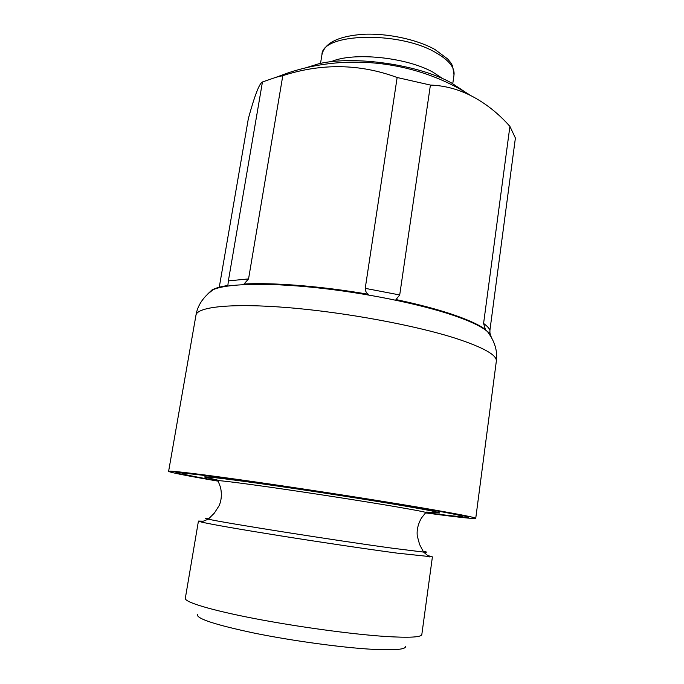 <?xml version="1.0" encoding="UTF-8"?>
<svg xmlns="http://www.w3.org/2000/svg" width="684" height="684" viewBox="0 0 684 684"><rect width="100%" height="100%" fill="white"/><g stroke="black" fill="none" stroke-linecap="round" stroke-linejoin="round"><path stroke-width="1.03" d="M405.535 646.209C406.33 649.415 395.361 650.45 372.643 649.321C342.18 647.645 292.863 640.942 254.739 633.204C215.161 624.825 196.034 618.541 197.36 614.36M427.68 555.494L432.408 556.879L421.823 634.53C421.318 637.283 409.152 637.924 385.331 636.453C351.756 634.239 297.001 626.775 253.764 618.413C210.441 610.034 184.432 602.04 185.313 598.338L198.437 521.071L203.362 521.174M432.408 556.879L397.113 553.125C367.573 549.175 321.078 542.292 280.585 535.846C238.143 529.048 211.715 524.44 201.284 522.02L198.437 521.071M443.198 78.899L432.827 72.111C406.048 57.131 352.764 51.847 331.073 61.74M216.905 480.63C194.478 476.705 182.842 474.32 181.995 473.473C181.824 472.456 213.391 476.226 265.683 483.776C317.863 491.3 383.279 501.569 422.037 508.28C448.943 512.957 462.375 515.659 462.324 516.369C461.272 516.924 449.456 515.719 426.884 512.761M217.332 480.031L204.405 477.004C204.302 476.149 230.97 479.347 274.395 485.614C317.735 491.864 372.011 500.372 404.894 506.04C428.184 510.084 439.846 512.41 439.889 513.034L426.645 512.059M466.334 92.802L451.286 82.824C418.394 64.587 353.97 55.336 318.881 63.74L304.842 68.092M491.189 336.938L489.932 333.057L489.932 330.218L515.394 138.04L509.905 126.378C498.277 113.287 485.358 103.096 471.156 95.794C458.066 89.142 444.489 85.568 430.407 85.064L397.147 77.506C359.81 63.723 321.694 63.099 282.8 75.65L276.045 77.275L262.451 81.977C259.398 83.217 254.704 95.401 248.369 118.52L219.265 287.22M509.905 126.378L483.588 323.455L485.409 329.517C479.219 324.857 468.386 319.881 452.902 314.58C437.17 309.271 418.198 304.26 395.985 299.558L399.712 294.958L365.23 288.349C365.196 290.794 366.214 292.769 368.291 294.274C321.993 286.245 273.668 282.415 244.026 283.997L248.557 278.91L228.371 280.893L227.866 285.502C220.59 286.605 215.289 288.101 211.946 289.99L208.116 293.616M430.407 85.064L399.712 294.958M397.147 77.506L365.23 288.349M262.451 81.977L228.371 280.893M282.8 75.65L248.557 278.91M426.765 512.906C459.674 517.284 473.089 518.506 467.001 516.565L427.235 508.956C389.889 502.484 328.534 492.796 275.926 485.093C223.258 477.381 185.834 472.576 177.481 472.268C171.094 472.293 184.261 475.141 216.973 480.801M425.816 512.932C457.271 517.181 473.918 518.985 475.739 518.352C475.85 517.591 461.435 514.693 432.485 509.64C390.299 502.321 318.103 490.984 260.544 482.682C202.849 474.354 168.375 470.233 168.606 471.353C170.154 472.507 186.578 475.756 217.871 481.109M435.682 52.565C398.618 30.686 321.745 33.157 321.942 54.703C324.541 42.964 338.358 36.149 363.409 34.268C387.46 33.131 416.924 39.416 434.921 49.487L447.704 59.004C451.953 63.997 451.346 63.8 452.594 66.032L454.014 74.907C454.869 67.477 448.764 60.03 435.682 52.565M423.148 551.159C427.474 552.099 427.611 552.407 423.558 552.082L392.898 548.277C335.528 540.505 220.898 522.345 208.321 519.147C204.345 518.25 204.567 517.993 208.988 518.386M429.407 556.93L423.558 552.082L419.583 544.455L417.283 535.991C416.616 530.057 418.027 524.055 421.489 517.976L425.508 512.914C430.834 513.111 420.703 511.008 395.113 506.605C363.384 501.192 310.203 492.925 270.804 487.29C230.106 481.553 212.562 479.518 218.17 481.194L220.487 487.213C221.975 494.053 221.522 500.201 219.119 505.664L214.383 513.051L208.321 519.147L201.284 522.02M491.582 337.631L487.572 331.68C481.835 326.644 470.378 321.189 453.193 315.298C419.48 303.867 364.444 292.692 314.871 287.554C265.264 282.415 226.507 283.689 213.143 289.683L207.526 294.163M489.932 330.218C489.077 328.132 486.965 325.875 483.588 323.455M489.941 333.057L487.572 331.68C494.823 341.436 497.747 351.277 496.327 361.203C497.114 355.15 483.665 347.566 455.98 338.426C415.607 325.422 345.565 312.4 288.887 307.706C232.073 302.969 197.035 306.783 195.957 315.238L168.606 471.353M321.942 54.703L320.531 63.39M454.014 74.907L452.765 83.628M471.156 95.794C417.821 61.423 348.592 52.711 288.468 72.76L276.045 77.275M195.957 315.238C197.573 305.338 203.302 296.822 213.143 289.683L211.946 289.99M496.327 361.203L475.739 518.352"/></g></svg>
